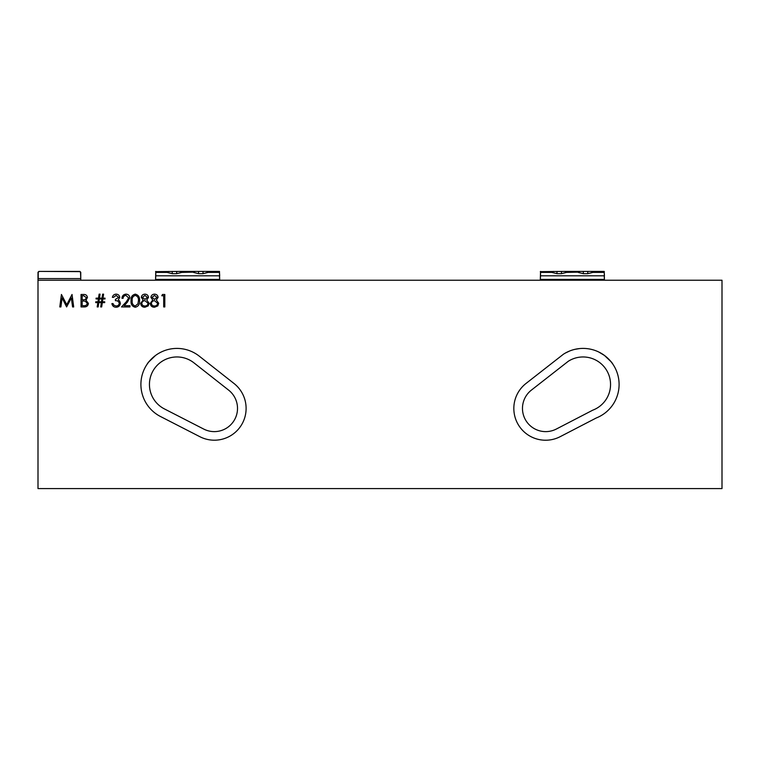 <?xml version="1.0" encoding="UTF-8"?>
<svg xmlns="http://www.w3.org/2000/svg" width="760" height="760" viewBox="0 0 760 760"><rect width="100%" height="100%" fill="white"/><g stroke="black" fill="none" stroke-linecap="round" stroke-linejoin="round"><path stroke-width="1.14" d="M598.756 352.003L604.438 355.433C593.855 349.324 593.855 349.324 604.438 355.433C609.178 359.461 611.981 362.377 612.855 364.163C612 362.387 609.188 359.48 604.438 355.433L610.917 361.57M611.106 361.817L612.569 363.755M596.02 350.816L596.761 351.11M575.035 349.315L579.443 348.593M572.375 350.027C581.447 348.033 581.447 348.033 572.375 350.027C563.322 353.751 563.322 353.751 572.375 350.027L571.007 350.483M565.307 353.087L569.706 350.977M619.096 384.446A36.033 36.033 0 0 0 563.397 354.245L526.091 383.401A31.758 31.758 0 0 0 560.272 436.63L596.258 417.981A36.033 36.033 0 0 0 619.096 384.446M246.107 408.424A31.758 31.758 0 0 0 233.985 383.467L199.215 356.117A36.043 36.043 0 0 0 146.604 364.999A36.043 36.043 0 0 0 160.493 416.518L199.851 436.696A31.758 31.758 0 0 0 246.107 408.424M155.562 355.433C150.812 359.47 148.01 362.387 147.145 364.163C148.029 362.368 150.832 359.452 155.562 355.433C166.145 349.324 166.145 349.324 155.562 355.433L148.836 361.883M187.625 350.027C178.552 348.033 178.552 348.033 187.625 350.027C196.678 353.751 196.678 353.751 187.625 350.027L186.304 349.647M180.557 348.593L181.108 348.65M568.347 361.228A27.493 27.493 0 0 1 610.546 384.446A27.493 27.493 0 0 1 592.743 410.172L556.339 429.039A23.218 23.218 0 0 1 531.364 390.137L568.347 361.228M228.693 390.184A23.218 23.218 0 0 1 203.756 429.087L164.398 408.909A27.483 27.483 0 0 1 153.795 369.607A27.483 27.483 0 0 1 193.933 362.843L228.693 390.184M158.099 297.388L156.322 299.991L158.736 303.306L157.795 305.89L154.48 307.258C151.962 307.183 150.556 305.9 150.261 303.411L152.722 299.991L150.907 297.35C151.24 295.317 152.456 294.253 154.555 294.148C156.636 294.281 157.814 295.355 158.099 297.388M135.251 307.258C132.107 306.432 130.72 304.247 131.081 300.713C130.71 297.169 132.107 294.984 135.251 294.148C138.434 294.966 139.868 297.151 139.555 300.713C139.868 304.266 138.434 306.441 135.251 307.258M116.109 295.431L113.496 297.35L112.376 297.35C112.841 295.365 114.085 294.3 116.09 294.148C118.209 294.262 119.424 295.336 119.728 297.388L118.275 299.953L119.624 301.017L120.374 303.24C120.07 305.767 118.626 307.116 116.061 307.258C113.724 307.135 112.337 305.909 111.9 303.582L113.021 303.582L113.99 305.311L116.08 305.985C117.895 305.957 118.959 305.083 119.254 303.344C118.788 301.454 117.515 300.57 115.415 300.703L115.415 299.43L118.617 297.388L116.109 295.431M81.044 306.935L81.044 294.471L83.477 294.471C85.794 294.329 87.115 295.365 87.438 297.559L86.004 300.209L88.397 303.401C88.112 305.7 86.782 306.878 84.417 306.935L81.044 306.935M38 280.221L38 488.585L722 488.585L722 280.221L38 280.221L38 272.27L38.855 271.415L79.895 271.415L80.75 272.27L80.75 278.597L80.541 272.356L79.809 271.633L43.349 271.415M60.914 306.935L59.783 306.935L61.436 294.471L66.737 304.703L72.038 294.471L73.691 306.935L72.57 306.935L71.373 297.967L66.623 306.935L62.102 297.948L60.914 306.935M102.438 301.824L104.709 301.824L104.709 302.623L102.324 302.623L101.678 306.935L100.71 306.935L101.355 302.623L98.809 302.623L98.163 306.935L97.194 306.935L97.84 302.623L95.751 302.623L95.751 301.824L97.954 301.824L98.391 298.946L96.073 298.946L96.073 298.148L98.515 298.148L99.113 294.148L100.073 294.148L99.474 298.148L102.03 298.148L102.629 294.148L103.588 294.148L102.989 298.148L105.022 298.148L105.022 298.946L102.876 298.946L102.438 301.824M125.98 295.431C124.222 295.573 123.262 296.533 123.091 298.309L121.97 298.309C122.18 295.773 123.528 294.395 126.036 294.148C128.335 294.32 129.589 295.555 129.798 297.863L127.281 302.328L124.165 305.662L129.96 305.662L129.96 306.935L121.486 306.935L126.321 301.777L128.687 297.958L125.98 295.431M148.504 297.388L146.737 299.991L149.15 303.306L148.2 305.89L144.894 307.258C142.376 307.183 140.97 305.9 140.676 303.411L143.136 299.991L141.312 297.35C141.645 295.317 142.861 294.253 144.97 294.148C147.041 294.281 148.219 295.355 148.504 297.388M161.775 295.754L162.507 294.471L164.816 294.471L164.816 306.935L163.695 306.935L163.695 295.754L161.775 295.754M83.686 295.754L82.165 295.754L82.165 299.744L82.916 299.744C84.769 299.972 85.909 299.25 86.326 297.587L83.686 295.754M82.906 301.026L82.165 301.026L82.165 305.662L83.761 305.662C85.671 305.881 86.849 305.13 87.286 303.401L85.243 301.169L82.906 301.026M101.479 301.824L101.906 298.946L99.351 298.946L98.923 301.824L101.479 301.824M135.29 295.431C132.886 296.181 131.85 297.939 132.202 300.703C131.85 303.468 132.886 305.226 135.29 305.985L137.959 303.838L138.434 300.703C138.719 297.958 137.674 296.201 135.29 295.431M147.383 297.341L144.904 295.431L142.434 297.369L144.951 299.43L147.383 297.341M148.029 303.335L144.98 300.703C143.146 300.77 142.082 301.691 141.787 303.449C142.082 305.14 143.118 305.985 144.904 305.985C146.708 305.957 147.754 305.073 148.029 303.335M156.978 297.341L154.498 295.431L152.019 297.369L154.536 299.43L156.978 297.341M157.614 303.335L154.565 300.703C152.741 300.77 151.677 301.691 151.382 303.449C151.677 305.14 152.713 305.985 154.498 305.985C156.303 305.957 157.349 305.073 157.614 303.335M194.199 352.811L194.693 353.087M162.364 351.481L163.98 350.816M219.688 275.652L219.478 272.403L208.088 272.403L219.478 272.147L219.478 271.415L219.688 280.221L219.478 275.804L155.781 275.804L155.562 279.576L155.781 271.415L155.781 272.147L167.162 272.403L155.781 272.403L155.781 275.804L155.781 272.403M181.754 272.147L193.496 272.147L181.754 272.403L180.072 271.415L155.562 271.633M168.843 271.415L167.162 272.147M219.478 271.415L195.177 271.415L193.496 272.147M195.177 271.415L180.072 271.415M193.496 272.403L198.569 273.676L203.015 273.676L208.088 272.403M167.162 272.403L172.235 273.676L176.681 273.676L181.754 272.403M208.088 272.147L206.406 271.415M155.562 280.221L155.562 279.576M604.438 275.652L604.228 272.403L592.838 272.403L604.228 272.147L604.228 271.415L604.438 280.221L604.228 275.804L540.531 275.804L540.312 279.576L540.531 271.415L540.531 272.147L551.912 272.403L540.531 272.403L540.531 275.804L540.531 272.403M566.504 272.147L578.246 272.147L566.504 272.403L564.822 271.415L540.312 271.633M553.593 271.415L551.912 272.147M604.228 271.415L579.928 271.415L578.246 272.147M579.928 271.415L564.822 271.415M578.246 272.403L583.319 273.676L587.765 273.676L592.838 272.403M551.912 272.403L556.985 273.676L561.431 273.676L566.504 272.403M592.838 272.147L591.156 271.415M540.312 280.221L540.312 279.576M80.75 280.221L80.75 278.597M79.809 271.633L75.411 271.415M38.941 271.633L38.218 272.356L38.218 278.597L80.541 278.597M219.478 280.221L219.478 279.423L155.781 279.423L155.781 280.221M203.015 271.415L203.015 273.676M198.569 271.415L198.569 273.676M172.235 271.415L172.235 273.676M176.681 271.415L176.681 273.676M604.228 280.221L604.228 279.423L540.531 279.423L540.531 280.221M587.765 271.415L587.765 273.676M583.319 271.415L583.319 273.676M556.985 271.415L556.985 273.676M561.431 271.415L561.431 273.676"/></g></svg>
